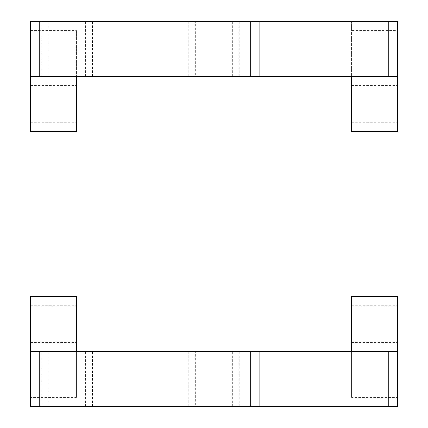 <?xml version="1.0" encoding="UTF-8"?>
<svg xmlns="http://www.w3.org/2000/svg" width="428" height="428" viewBox="0 0 428 428"><rect width="100%" height="100%" fill="white"/><g stroke="black" fill="none" stroke-linecap="round" stroke-linejoin="round"><path stroke-width="0.32" stroke-dasharray="2.14 1.6" d="M195.655 406.6L232.345 406.6L195.655 406.6L195.655 351.57L232.345 351.57L195.655 351.57M232.345 406.6L232.345 351.57M48.915 406.6L85.6 406.6L48.915 406.6L48.915 351.57L85.6 351.57L48.915 351.57M85.6 406.6L85.6 351.57M42.035 406.6L92.48 406.6L42.035 406.6L42.035 351.57L92.48 351.57L42.035 351.57M92.48 406.6L92.48 351.57M188.78 406.6L239.22 406.6L188.78 406.6L188.78 351.57L239.22 351.57L188.78 351.57M239.22 406.6L239.22 351.57M76.43 324.055L76.43 342.4L76.43 324.055M30.57 324.055L30.57 342.4L30.57 324.055M397.43 324.055L397.43 342.4L397.43 324.055M351.57 324.055L351.57 342.4L351.57 324.055M397.43 397.43L397.43 296.545L351.57 296.545L351.57 397.43L397.43 397.43L397.43 406.6L30.57 406.6L30.57 397.43L76.43 397.43L76.43 296.545L30.57 296.545L30.57 397.43M76.43 397.43L76.43 351.57L397.43 351.57M351.57 397.43L351.57 351.57M30.57 351.57L76.43 351.57M259.855 351.57L259.855 406.6M195.655 76.43L232.345 76.43L195.655 76.43L195.655 21.4L232.345 21.4L195.655 21.4M232.345 76.43L232.345 21.4M48.915 76.43L85.6 76.43L48.915 76.43L48.915 21.4L85.6 21.4L48.915 21.4M85.6 76.43L85.6 21.4M42.035 76.43L92.48 76.43L42.035 76.43L42.035 21.4L92.48 21.4L42.035 21.4M92.48 76.43L92.48 21.4M188.78 76.43L239.22 76.43L188.78 76.43L188.78 21.4L239.22 21.4L188.78 21.4M239.22 76.43L239.22 21.4M76.43 103.945L76.43 85.6L76.43 103.945M30.57 103.945L30.57 85.6L30.57 103.945M397.43 103.945L397.43 85.6L397.43 103.945M351.57 103.945L351.57 85.6L351.57 103.945M76.43 30.57L76.43 76.43L351.57 76.43L351.57 21.4L351.57 30.57L397.43 30.57L397.43 21.4L30.57 21.4L30.57 30.57L76.43 30.57L76.43 131.455L30.57 131.455L30.57 30.57M397.43 30.57L397.43 131.455L351.57 131.455L351.57 30.57M30.57 76.43L76.43 76.43M351.57 76.43L397.43 76.43M259.855 76.43L259.855 21.4M30.57 305.715L76.43 305.715M351.57 305.715L397.43 305.715M351.57 342.4L397.43 342.4M30.57 342.4L76.43 342.4M30.57 85.6L76.43 85.6M351.57 85.6L397.43 85.6M351.57 122.285L397.43 122.285M30.57 122.285L76.43 122.285"/><path stroke-width="0.64" d="M351.57 351.57L351.57 296.545L397.43 296.545L397.43 351.57L250.685 351.57L250.685 406.6L39.745 406.6L39.745 351.57L250.685 351.57M39.745 351.57L30.57 351.57L30.57 296.545L76.43 296.545L76.43 351.57M388.255 351.57L388.255 406.6L397.43 406.6L397.43 351.57M388.255 406.6L259.855 406.6L259.855 351.57M250.685 406.6L259.855 406.6M30.57 351.57L30.57 406.6L39.745 406.6M76.43 76.43L76.43 131.455L30.57 131.455L30.57 21.4L39.745 21.4L39.745 76.43L250.685 76.43L250.685 21.4L39.745 21.4M250.685 21.4L259.855 21.4L259.855 76.43L250.685 76.43M388.255 21.4L397.43 21.4L397.43 76.43L388.255 76.43L388.255 21.4L259.855 21.4M351.57 76.43L351.57 131.455L397.43 131.455L397.43 76.43M39.745 76.43L30.57 76.43M388.255 76.43L259.855 76.43"/></g></svg>
